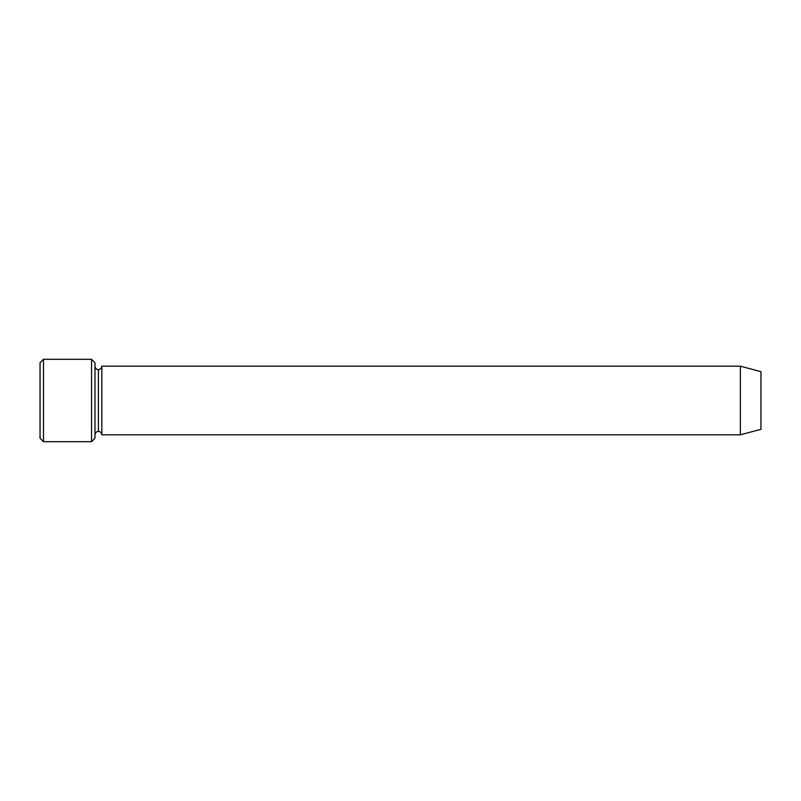 <?xml version="1.0" encoding="UTF-8"?>
<svg xmlns="http://www.w3.org/2000/svg" width="801" height="801" viewBox="0 0 801 801"><rect width="100%" height="100%" fill="white"/><g stroke="black" fill="none" stroke-linecap="round" stroke-linejoin="round"><path stroke-width="1.2" d="M40.05 362.743L40.05 438.257L43.484 441.691L43.484 359.309L40.05 362.743L43.484 359.309L43.484 441.691L91.544 441.691L94.979 438.257L94.979 362.743L91.544 359.309L91.544 441.691L91.544 359.309L43.484 359.309L91.544 359.309L94.979 362.743L94.979 438.257L91.544 441.691L43.484 441.691L40.05 438.257L40.05 362.743M740.354 434.833L740.354 366.167L101.837 366.167L101.837 434.833L740.354 434.833L760.95 429.306L760.95 371.694L740.354 366.167L740.354 434.833L101.837 434.833C101.627 432.76 100.475 431.619 98.413 431.399L98.413 369.601C96.34 369.381 95.199 368.24 94.979 366.167C95.199 368.24 96.34 369.381 98.413 369.601C100.475 369.381 101.627 368.24 101.837 366.167C101.627 368.24 100.475 369.381 98.413 369.601L98.413 431.399C96.34 431.619 95.199 432.76 94.979 434.833C95.199 432.76 96.34 431.619 98.413 431.399C100.475 431.619 101.627 432.76 101.837 434.833L101.837 366.167L740.354 366.167L760.95 371.694L760.95 429.306L740.354 434.833"/></g></svg>
